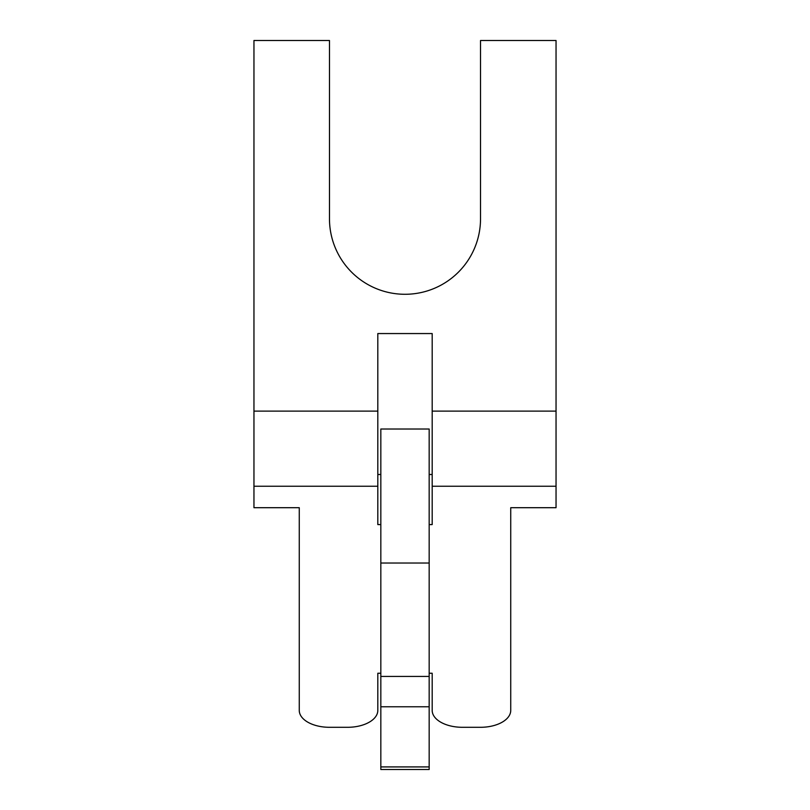 <?xml version="1.0" encoding="UTF-8"?>
<svg xmlns="http://www.w3.org/2000/svg" width="810" height="810" viewBox="0 0 810 810"><rect width="100%" height="100%" fill="white"/><g stroke="black" fill="none" stroke-linecap="round" stroke-linejoin="round"><path stroke-width="1.21" d="M429.168 474.498L432.186 474.498M429.168 524.586L432.186 524.586L432.186 333.558L377.814 333.558L377.814 524.586L380.832 524.586M429.168 673.242L432.186 673.242L432.186 710.41A30.213 16.889 180 0 0 462.399 727.299L480.522 727.299A30.213 16.889 180 0 0 510.735 710.41L510.735 507.698L556.045 507.698L556.045 40.5L480.522 40.5L480.522 218.761A75.522 75.522 0 0 1 405 294.283A75.522 75.522 0 0 1 329.478 218.761L329.478 40.5L253.955 40.5L253.955 411.105L377.814 411.105M377.814 474.498L380.832 474.498M253.955 411.105L253.955 507.698L299.265 507.698L299.265 710.41A30.213 16.889 180 0 0 329.478 727.299L347.601 727.299A30.213 16.889 180 0 0 377.814 710.41L377.814 673.242L380.832 673.242M432.186 710.41L432.186 673.242M377.814 673.242L377.814 710.41M380.832 769.5L380.832 429.017L429.168 429.017L429.168 769.5L380.832 769.5M380.832 563.031L429.168 563.031M380.832 706.776L429.168 706.776M253.955 486.233L377.814 486.233M432.186 486.233L556.045 486.233M432.186 411.105L556.045 411.105M380.832 766.918L429.168 766.918M380.832 676.431L429.168 676.431"/></g></svg>
